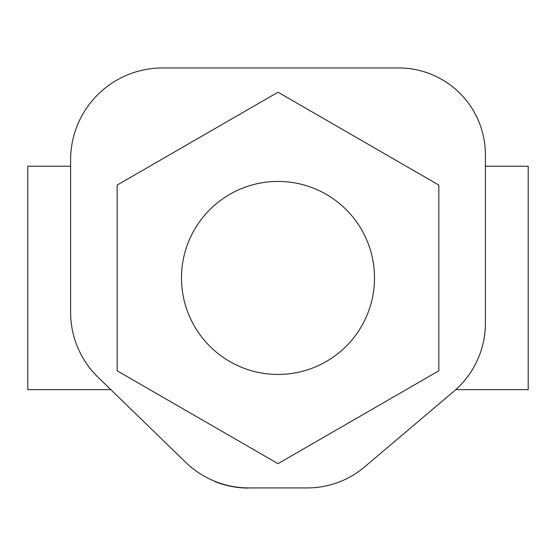 <?xml version="1.0" encoding="UTF-8"?>
<svg xmlns="http://www.w3.org/2000/svg" width="556" height="556" viewBox="0 0 556 556"><rect width="100%" height="100%" fill="white"/><g stroke="black" fill="none" stroke-linecap="round" stroke-linejoin="round"><path stroke-width="0.83" d="M278 463.662L117.156 370.796L117.156 185.072L278 92.213L438.844 185.072L438.844 370.796L278 463.662M162.574 67.95A91.962 91.962 0 0 0 70.612 159.906L70.612 312.263A90.739 90.739 0 0 0 98.169 377.385L185.697 462.314A90.739 90.739 0 0 0 248.88 487.925L307.364 487.925A88.404 88.404 0 0 0 364.486 466.991L453.765 391.41A89.356 89.356 0 0 0 485.388 323.21L485.388 154.7A86.75 86.75 0 0 0 398.631 67.95L162.574 67.95M214.755 481.267L214.755 481.517A89.426 89.426 0 0 0 248.323 488.05M181.492 277.937A96.508 96.508 0 0 0 278 374.445A96.508 96.508 0 0 0 374.508 277.937A96.508 96.508 0 0 0 278 181.43A96.508 96.508 0 0 0 181.492 277.937M485.388 166.237L528.2 166.237L528.2 389.631L455.802 389.631M110.79 389.631L27.8 389.631L27.8 166.237L70.612 166.237"/></g></svg>
